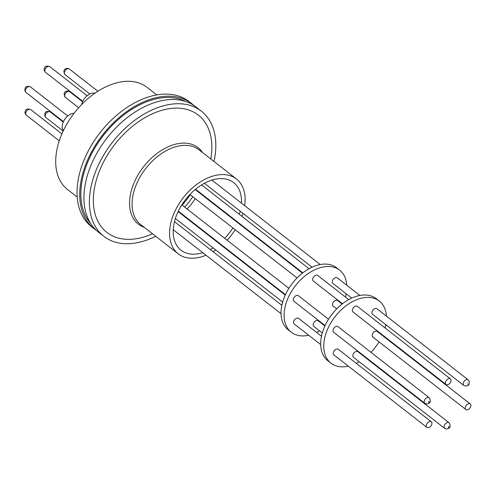 <?xml version="1.0" encoding="UTF-8"?>
<svg xmlns="http://www.w3.org/2000/svg" width="495" height="495" viewBox="0 0 495 495"><rect width="100%" height="100%" fill="white"/><g stroke="black" fill="none" stroke-linecap="round" stroke-linejoin="round"><path stroke-width="0.74" d="M182.166 205.153A72.035 46.326 127.9 0 0 190.284 194.739M202.783 252.704A42.842 27.553 -52.1 0 1 181.009 250.198A42.842 27.553 -52.1 0 1 177.594 212.77A42.842 27.553 -52.1 0 1 233.677 182.618A42.842 27.553 -52.1 0 1 241.43 203.123M240.186 211.161A42.842 27.553 -52.1 0 1 239.283 214.323M244.666 205.648A47.409 30.486 127.9 0 0 236.486 179.011A47.409 30.486 127.9 0 0 174.419 212.38A47.409 30.486 127.9 0 0 178.2 253.799A47.409 30.486 127.9 0 0 206.025 255.228M213.029 251.683A47.409 30.486 127.9 0 0 215.752 249.938M221.581 245.471A47.409 30.486 127.9 0 0 221.933 245.161M227.1 240.174A47.409 30.486 127.9 0 0 235.218 229.76M238.794 223.536A47.409 30.486 127.9 0 0 239.005 223.121M210.814 159A74.374 47.829 127.9 0 0 172.996 108.263A74.374 47.829 127.9 0 0 100.949 167.421A74.374 47.829 127.9 0 0 152.522 233.788M214.013 161.494A79.336 51.016 127.9 0 0 201.372 111.171L195.927 106.926A79.336 51.016 127.9 0 0 92.064 162.756A79.336 51.016 127.9 0 0 98.387 232.075L103.832 236.313A79.336 51.016 127.9 0 0 155.721 236.282M201.372 111.171A79.336 51.016 127.9 0 0 97.503 167.001A79.336 51.016 127.9 0 0 103.832 236.313M319.56 330.846A39.352 25.307 -52.1 0 1 316.614 332.411M308.676 335.239A39.352 25.307 -52.1 0 1 291.27 332.238A39.352 25.307 -52.1 0 1 288.133 297.854A39.352 25.307 -52.1 0 1 339.65 270.165A39.352 25.307 -52.1 0 1 346.76 285.213M339.65 270.165L336.581 267.77A39.352 25.307 127.9 0 0 285.064 295.466A39.352 25.307 127.9 0 0 288.201 329.843L291.27 332.238M90.721 223.622A77.925 50.113 -52.1 0 1 97.744 143.321A77.925 50.113 -52.1 0 1 173.411 97.781A77.925 50.113 -52.1 0 1 185.866 101.555M325.091 325.561L293.962 301.306A3.552 2.283 -52.1 0 1 293.981 297.631A3.552 2.283 -52.1 0 1 297.538 295.379A3.552 2.283 -52.1 0 1 298.337 295.694L328.532 319.232M322.301 332.98L313.805 326.36A3.552 2.283 -52.1 0 1 313.818 322.69A3.552 2.283 -52.1 0 1 317.382 320.438A3.552 2.283 -52.1 0 1 318.174 320.754L324.893 325.988M351.735 298.108L332.918 283.437A3.552 2.283 -52.1 0 1 332.931 279.768A3.552 2.283 -52.1 0 1 336.489 277.516A3.552 2.283 -52.1 0 1 337.287 277.831L359.902 295.459M336.724 308.874L333.16 306.096A3.552 2.283 -52.1 0 1 333.172 302.426A3.552 2.283 -52.1 0 1 336.736 300.174A3.552 2.283 -52.1 0 1 337.528 300.49L342.101 304.054M320.698 344.607L294.209 323.965A3.552 2.283 -52.1 0 1 294.222 320.29A3.552 2.283 -52.1 0 1 297.786 318.038A3.552 2.283 -52.1 0 1 298.578 318.359L321.496 336.223M342.478 303.769L313.316 281.042A3.552 2.283 -52.1 0 1 313.329 277.367A3.552 2.283 -52.1 0 1 316.893 275.115A3.552 2.283 -52.1 0 1 317.691 275.437L348.728 299.63M193.755 105.367A79.336 51.016 127.9 0 0 191.713 103.641L189.028 101.549A79.336 51.016 127.9 0 0 85.165 157.379A79.336 51.016 127.9 0 0 91.488 226.691L94.174 228.783A79.336 51.016 127.9 0 0 96.346 230.342M191.713 103.641A79.336 51.016 127.9 0 0 87.844 159.47A79.336 51.016 127.9 0 0 94.174 228.783M382.616 335.053A39.352 25.307 -52.1 0 1 382.443 335.449A39.352 25.307 -52.1 0 1 382.425 335.486M379.065 341.878A39.352 25.307 -52.1 0 1 371.021 352.347M365.725 357.235A39.352 25.307 -52.1 0 1 365.36 357.532M359.215 361.752A39.352 25.307 -52.1 0 1 356.27 363.318M348.325 366.145A39.352 25.307 -52.1 0 1 330.926 363.144A39.352 25.307 -52.1 0 1 327.789 328.767A39.352 25.307 -52.1 0 1 379.306 301.071A39.352 25.307 -52.1 0 1 386.416 316.126M379.306 301.071L376.237 298.683A39.352 25.307 127.9 0 0 324.72 326.372A39.352 25.307 127.9 0 0 327.857 360.756L330.926 363.144M156.791 94.929L147.089 87.367A64.734 41.63 127.9 0 0 62.333 132.926A64.734 41.63 127.9 0 0 67.493 189.486L77.201 197.053M333.618 332.213A3.552 2.283 -52.1 0 1 333.63 328.538A3.552 2.283 -52.1 0 1 337.194 326.285A3.552 2.283 -52.1 0 1 337.992 326.607L429.214 397.708A3.552 2.283 -52.1 0 0 428.416 397.386A3.552 2.283 -52.1 0 0 424.858 399.638A3.552 2.283 -52.1 0 0 424.846 403.314L333.618 332.213M353.461 357.266A3.552 2.283 -52.1 0 1 353.473 353.597A3.552 2.283 -52.1 0 1 357.037 351.345A3.552 2.283 -52.1 0 1 357.829 351.66L449.058 422.761A3.552 2.283 -52.1 0 0 448.26 422.445A3.552 2.283 -52.1 0 0 444.702 424.698A3.552 2.283 -52.1 0 0 444.683 428.367L353.461 357.266M372.574 314.344A3.552 2.283 -52.1 0 1 372.587 310.674A3.552 2.283 -52.1 0 1 376.144 308.422A3.552 2.283 -52.1 0 1 376.943 308.738L468.165 379.838A3.552 2.283 -52.1 0 0 467.373 379.523A3.552 2.283 -52.1 0 0 463.512 382.344A3.552 2.283 -52.1 0 0 463.796 385.45L372.574 314.344M466.674 409.86A3.552 2.283 -52.1 0 1 465.882 409.538A3.552 2.283 -52.1 0 1 465.894 405.869A3.552 2.283 -52.1 0 1 469.452 403.617A3.552 2.283 -52.1 0 1 470.25 403.932A3.552 2.283 -52.1 0 1 470.238 407.608A3.552 2.283 -52.1 0 1 466.674 409.86M465.882 409.538L372.815 337.008A3.552 2.283 -52.1 0 1 372.828 333.333A3.552 2.283 -52.1 0 1 376.392 331.081A3.552 2.283 -52.1 0 1 377.184 331.403L470.25 403.932M427.723 427.723A3.552 2.283 -52.1 0 1 426.931 427.408A3.552 2.283 -52.1 0 1 426.944 423.732A3.552 2.283 -52.1 0 1 430.502 421.48A3.552 2.283 -52.1 0 1 431.3 421.802A3.552 2.283 -52.1 0 1 431.287 425.471A3.552 2.283 -52.1 0 1 427.723 427.723M426.931 427.408L333.865 354.872A3.552 2.283 -52.1 0 1 333.877 351.203A3.552 2.283 -52.1 0 1 337.442 348.944A3.552 2.283 -52.1 0 1 338.233 349.266L431.3 421.802M446.837 384.801A3.552 2.283 -52.1 0 1 446.038 384.485A3.552 2.283 -52.1 0 1 446.051 380.81A3.552 2.283 -52.1 0 1 449.615 378.557A3.552 2.283 -52.1 0 1 450.407 378.879A3.552 2.283 -52.1 0 1 450.394 382.548A3.552 2.283 -52.1 0 1 446.837 384.801M446.038 384.485L352.972 311.949A3.552 2.283 -52.1 0 1 352.985 308.28A3.552 2.283 -52.1 0 1 356.549 306.028A3.552 2.283 -52.1 0 1 357.347 306.343L450.407 378.879M428.67 402.392L428.621 401.736L429.066 401.495L429.122 402.15L428.67 402.392M448.513 427.445L448.458 426.789L448.909 426.554L448.965 427.21L448.513 427.445M468.171 384.12L467.472 384.033L468.171 384.12M74.108 113.281A10.884 6.998 127.9 0 0 63.267 121.956A10.884 6.998 127.9 0 0 63.36 130.699M95.04 93.171A10.884 6.998 127.9 0 0 82.622 101.698A10.884 6.998 127.9 0 0 81.712 104.513M236.56 221.215A42.842 27.553 -52.1 0 1 236.356 221.636M232.873 227.935A42.842 27.553 -52.1 0 1 224.755 238.349M219.502 243.268A42.842 27.553 -52.1 0 1 219.143 243.565M213.122 247.89A42.842 27.553 -52.1 0 1 210.276 249.536M241.913 216.377A47.409 30.486 127.9 0 0 242.94 213.308M346.191 293.783A39.352 25.307 -52.1 0 1 345.448 297.068M385.846 324.689A39.352 25.307 -52.1 0 1 385.104 327.975M196.515 190.006A45.441 29.224 -52.1 0 1 196.311 190.42M192.765 196.676A45.441 29.224 -52.1 0 1 184.647 207.089M179.45 212.052A45.441 29.224 -52.1 0 1 179.097 212.355M181.498 214.224A42.842 27.553 127.9 0 0 181.857 213.927M187.11 209.008A42.842 27.553 127.9 0 0 195.228 198.594M198.712 192.295A42.842 27.553 127.9 0 0 198.916 191.874M236.486 179.011L198.984 149.787A47.409 30.486 127.9 0 0 136.917 183.15A47.409 30.486 127.9 0 0 140.698 224.569L178.2 253.799M144.317 227.391A48.522 31.204 -52.1 0 1 134.516 181.789A48.522 31.204 -52.1 0 1 168.944 146.433A48.522 31.204 -52.1 0 1 202.603 152.608M29.589 86.538A3.552 2.283 127.9 0 0 25.728 89.354A3.552 2.283 127.9 0 0 26.012 92.46L24.967 91.043L25.059 88.376C25.629 86.377 27.404 85.87 30.381 86.854A3.552 2.283 127.9 0 0 29.589 86.538M49.432 111.592A3.552 2.283 127.9 0 0 45.571 114.413A3.552 2.283 127.9 0 0 45.856 117.519L44.81 116.102L44.903 113.429C45.472 111.437 47.242 110.93 50.224 111.913A3.552 2.283 127.9 0 0 49.432 111.592M68.539 68.669A3.552 2.283 127.9 0 0 64.975 70.927A3.552 2.283 127.9 0 0 64.963 74.597C62.995 70.705 63.911 68.613 67.716 68.322L69.337 68.991A3.552 2.283 127.9 0 0 68.539 68.669M68.861 91.389A3.552 2.283 127.9 0 0 65.297 93.642A3.552 2.283 127.9 0 0 65.284 97.317C63.23 93.394 64.14 91.297 68.007 91.031L69.653 91.711A3.552 2.283 127.9 0 0 68.861 91.389M29.91 109.253A3.552 2.283 127.9 0 0 26.049 112.074A3.552 2.283 127.9 0 0 26.334 115.18C24.979 113.695 24.651 112.316 25.356 111.053C25.913 109.03 27.695 108.541 30.702 109.574A3.552 2.283 127.9 0 0 29.91 109.253M49.017 66.336A3.552 2.283 127.9 0 0 45.163 69.151A3.552 2.283 127.9 0 0 45.441 72.258C44.086 70.773 43.758 69.399 44.463 68.131C45.02 66.113 46.802 65.618 49.816 66.652A3.552 2.283 127.9 0 0 49.017 66.336M285.436 294.655L178.33 211.173M282.645 302.074L175.403 218.487M312.079 267.201L204.41 183.28M297.068 277.967L189.931 194.467M281.042 313.7L173.256 229.692M302.822 272.856L195.544 189.251M424.846 403.314L426.461 403.976C430.372 403.574 431.287 401.482 429.214 397.708M444.683 428.367L446.304 429.035C450.209 428.627 451.131 426.535 449.058 422.761M468.165 379.838L469.217 381.28L469.118 383.928C468.548 385.927 466.779 386.434 463.796 385.45M63.422 121.615L26.012 92.46M63.199 131.039L45.856 117.519M89.849 93.988L64.963 74.597M78.686 107.761L65.284 97.317M59.264 140.846L26.334 115.18M82.776 101.357L45.441 72.258M288.876 288.325L181.814 204.881M285.238 295.082L178.126 211.6M320.246 264.553L211.903 180.106M302.445 273.147L195.185 189.548M281.841 305.31L174.506 221.655M309.072 268.723L201.564 184.926M67.79 116.009L30.381 86.854M63.23 122.048L50.224 111.913M97.911 91.259L69.337 68.991M82.578 101.784L69.653 91.711M61.906 133.891L30.702 109.574M87.145 95.752L49.816 66.652"/></g></svg>
